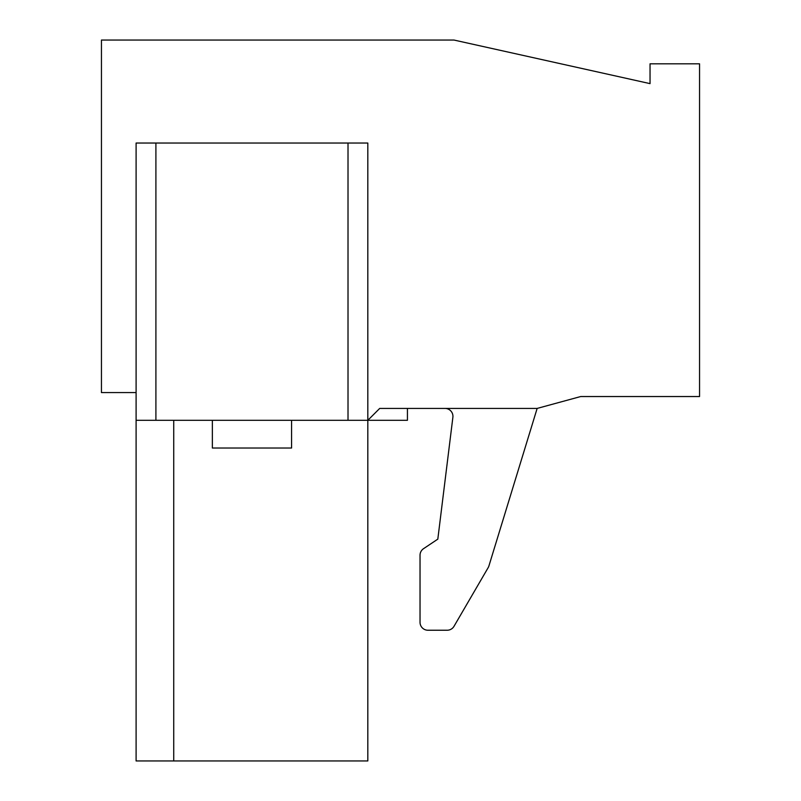 <?xml version="1.0" encoding="UTF-8"?>
<svg xmlns="http://www.w3.org/2000/svg" width="801" height="801" viewBox="0 0 801 801"><rect width="100%" height="100%" fill="white"/><g stroke="black" fill="none" stroke-linecap="round" stroke-linejoin="round"><path stroke-width="1.2" d="M212.355 420.305L212.355 448.029L291.574 448.029L291.574 420.305M447.168 630.237L427.954 630.237L447.168 630.237A7.92 7.92 0 0 0 454.017 626.302L488.169 567.649L454.017 626.302M423.559 548.665L437.817 539.133L423.559 548.665A7.92 7.92 0 0 0 420.034 555.253L420.034 622.317L420.034 555.253M155.905 420.305L348.014 420.305L348.014 143.039L136.1 143.039L136.1 420.305L155.905 420.305L155.905 143.039M136.1 392.58L101.447 392.58L101.447 40.05L453.977 40.05L650.042 83.624L650.042 63.82L699.553 63.82L699.553 396.535L580.725 396.535L537.151 408.42L379.704 408.42L367.819 420.305L348.014 420.305M173.737 420.305L173.737 760.95L136.1 760.95L136.1 420.305M348.014 143.039L367.819 143.039L367.819 420.305L407.429 420.305L407.429 408.42M367.819 420.305L367.819 760.95L173.737 760.95M537.151 408.42L488.9 565.987L537.151 408.42M445.016 408.42A7.92 7.92 0 0 1 452.875 417.321L437.817 539.133M420.034 622.317A7.92 7.92 0 0 0 427.954 630.237M488.169 567.649A7.92 7.92 0 0 0 488.9 565.987"/></g></svg>
